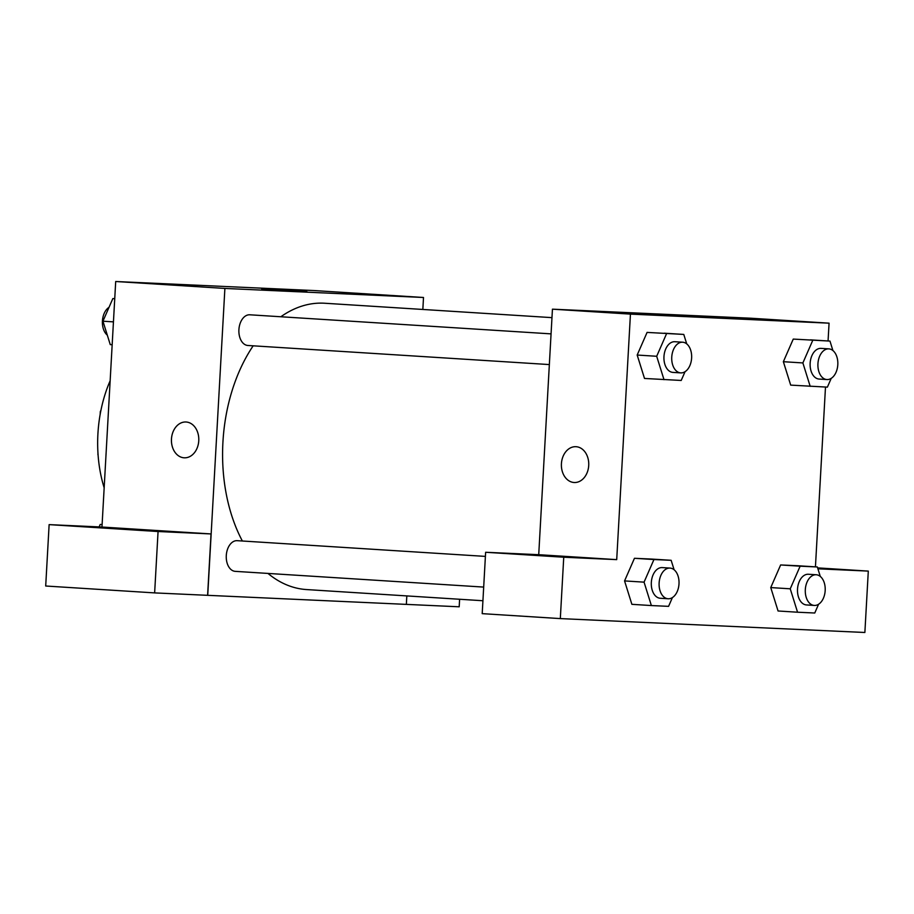 <?xml version="1.0" encoding="UTF-8"?>
<svg xmlns="http://www.w3.org/2000/svg" width="914" height="914" viewBox="0 0 914 914"><rect width="100%" height="100%" fill="white"/><g stroke="black" fill="none" stroke-linecap="round" stroke-linejoin="round"><path stroke-width="1.37" d="M97.924 454.612L97.981 453.435M100.163 414.373L100.323 411.551A39.679 25.661 93.6 0 1 100.928 410.34M104.162 487.79A107.589 69.578 -86.4 0 1 110.148 380.761M101.968 527.035L115.701 281.512L314.325 290.572L423.502 297.484L422.839 309.458M406.821 595.917L406.353 604.383L207.604 595.322L211.031 533.936L102.094 527.047L49.128 524.625L158.065 531.525L211.031 533.936M459.605 599.264L459.194 606.793L406.353 604.383M261.747 289.007L306.955 291.68L261.747 289.007M207.729 595.334L224.89 288.436L115.701 281.512M224.89 288.436L423.502 297.484M185.93 421.994A17.926 13.676 -87.4 0 0 171.466 439.166A17.926 13.676 -87.4 0 0 184.114 457.811A17.926 13.676 92.6 0 1 171.455 439.166A17.926 13.676 92.6 0 1 185.93 421.994A17.926 13.676 92.6 0 1 198.772 440.525A17.926 13.676 92.6 0 1 184.297 457.811A17.926 13.676 92.6 0 1 184.114 457.811A17.926 13.676 -87.4 0 0 184.297 457.811M81.335 526.201L139.933 529.663L81.335 526.201M158.065 531.525L154.637 592.9L207.604 595.322M49.128 524.625L45.7 586.011L154.637 592.9M551.073 333.873L249.808 314.793A15.367 9.94 93.6 0 0 238.92 329.508A15.367 9.94 93.6 0 0 247.865 345.481L549.348 364.572M485.403 556.398L237.183 540.677A15.367 9.94 93.6 0 0 226.284 555.563A15.367 9.94 93.6 0 0 235.241 571.353L483.689 587.085M551.976 317.638L324.687 303.242A143.452 92.782 93.6 0 0 280.838 316.758M253.178 345.812A143.452 92.782 93.6 0 0 222.925 442.182A143.452 92.782 93.6 0 0 242.37 541.008M267.962 573.421A143.452 92.782 93.6 0 0 306.556 589.564L482.923 600.738M538.723 554.695L485.631 552.273L563.744 557.22L616.71 559.631L538.723 554.695L552.444 309.172L751.068 318.232L829.067 323.168L828.061 340.979M485.631 552.273L482.204 613.648L560.316 618.595L864.873 632.488L868.3 571.101L817.904 568.805M817.664 568.028L843.873 569.776L817.847 568.611M533.685 554.844L592.283 558.305L533.685 554.844M563.744 557.22L560.316 618.595M817.619 567.891L868.3 571.101M800.138 566.189L780.636 564.955L797.842 565.743L780.636 564.955L770.753 587.576L778.065 610.986L770.753 587.576L790.244 588.81L800.138 566.189L817.333 566.977L820.292 576.437M831.226 378.362L827.387 387.136L790.69 385.114L783.355 361.716L793.261 339.083L829.969 341.093L832.917 350.553M685.043 371.701L681.204 380.464L644.507 378.453L637.172 355.055L647.078 332.41L683.775 334.433L686.734 343.893M653.944 559.528L634.453 558.294L651.648 559.071L634.453 558.294L624.559 580.916L631.882 604.325L624.559 580.916L644.062 582.149L653.944 559.528L671.15 560.305L674.109 569.765M825.491 387.045L815.437 566.851M616.71 559.631L630.443 314.119L829.067 323.168M711.263 317.181L669.002 314.987L711.263 317.181M630.443 314.119L552.444 309.172M575.889 446.695A17.926 13.676 -87.4 0 0 561.413 463.855A17.926 13.676 -87.4 0 0 574.072 482.501A17.926 13.676 92.6 0 1 561.413 463.855A17.926 13.676 92.6 0 1 575.889 446.695A17.926 13.676 92.6 0 1 588.73 465.226A17.926 13.676 92.6 0 1 574.255 482.512A17.926 13.676 92.6 0 1 574.061 482.501A17.926 13.676 -87.4 0 0 574.255 482.512M664.01 379.687L656.686 356.277L666.58 333.644M682.667 342.213L674.863 341.722A15.367 9.94 93.6 0 0 663.964 356.609A15.367 9.94 93.6 0 0 672.921 372.398L680.724 372.889A15.367 9.94 93.6 0 0 691.612 358.185A15.367 9.94 93.6 0 0 682.667 342.213A15.367 9.94 93.6 0 0 671.756 357.1A15.367 9.94 93.6 0 0 680.724 372.889M644.507 378.453L637.195 355.043L656.686 356.277M683.775 334.433L664.284 333.199M810.192 386.348L802.88 362.938L812.763 340.316M828.849 348.874L821.046 348.383A15.367 9.94 93.6 0 0 810.147 363.269A15.367 9.94 93.6 0 0 819.104 379.059L826.907 379.55A15.367 9.94 93.6 0 0 837.795 364.846A15.367 9.94 93.6 0 0 828.849 348.874A15.367 9.94 93.6 0 0 817.939 363.761A15.367 9.94 93.6 0 0 826.907 379.55M790.69 385.114L783.378 361.704L802.88 362.938M829.969 341.093L810.467 339.859M672.407 597.573L668.58 606.348L651.374 605.559L644.062 582.149M670.031 568.085L662.239 567.594A15.367 9.94 93.6 0 0 651.328 582.481A15.367 9.94 93.6 0 0 660.296 598.27L668.088 598.761A15.367 9.94 93.6 0 0 678.988 584.057A15.367 9.94 93.6 0 0 670.031 568.085A15.367 9.94 93.6 0 0 659.131 582.972A15.367 9.94 93.6 0 0 668.088 598.761M651.374 605.559L631.882 604.325M671.15 560.305L651.648 559.071M818.59 604.234L814.762 613.008L797.556 612.22L790.244 588.81M816.213 574.757L808.422 574.255A15.367 9.94 93.6 0 0 797.522 589.142A15.367 9.94 93.6 0 0 806.479 604.942L814.271 605.434A15.367 9.94 93.6 0 0 825.171 590.718A15.367 9.94 93.6 0 0 816.213 574.757A15.367 9.94 93.6 0 0 805.314 589.644A15.367 9.94 93.6 0 0 814.271 605.434M797.556 612.22L778.065 610.986M817.333 566.977L797.842 565.743M112.159 344.727L110.263 344.612L102.951 321.202L112.845 298.581L114.741 298.661M113.439 321.865L102.951 321.202M114.741 298.695L112.845 298.581M109.006 307.344A15.367 9.94 93.6 0 0 102.425 321.043A15.367 9.94 93.6 0 0 107.315 335.152M99.135 526.91L100.209 524.453L102.117 524.545M102.105 524.579L100.209 524.453"/></g></svg>
